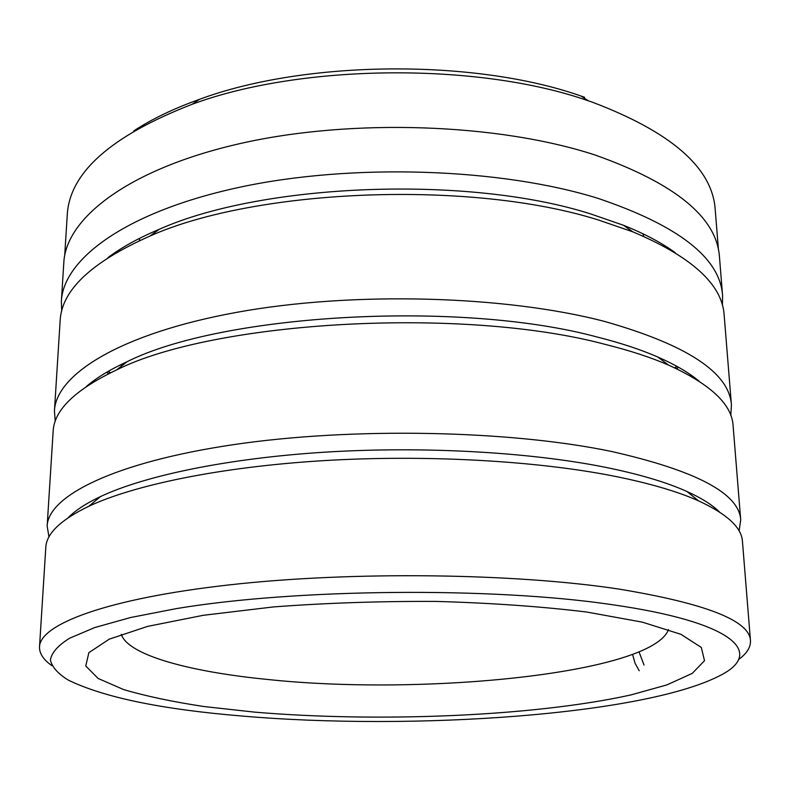 <?xml version="1.0" encoding="UTF-8"?>
<svg xmlns="http://www.w3.org/2000/svg" width="790" height="790" viewBox="0 0 790 790"><rect width="100%" height="100%" fill="white"/><g stroke="black" fill="none" stroke-linecap="round" stroke-linejoin="round"><path stroke-width="1.19" d="M64.691 255.624L67.259 214.959C69.51 172.645 111.094 135.771 192.019 104.329C301.326 63.713 478.513 62.173 588.511 100.873L592.224 102.137C671.293 132.068 712.284 167.796 715.187 209.301L718.466 249.917M644.048 665.101L639.08 652.017M676.635 368.762L678.561 367.281M675.243 252.672C661.576 242.757 644.304 233.613 623.429 225.249L590.742 213.952C468.964 174.975 262.754 182.984 159.274 229.297C138.546 238.027 121.443 247.468 107.953 257.619M674.67 367.844L676.902 366.353M722.425 305.404L722.574 295.49C720.045 257.886 678.452 225.496 597.803 198.3C500.722 168.033 352.281 162.977 239.617 187.26C126.667 211.513 63.338 258.656 61.373 301.257L61.699 311.171M689.976 375.655L690.865 374.954M730.799 415.471L731.431 405.033L724.154 315.022C722.258 284.509 691.833 256.78 632.879 231.845L598.998 220.193C472.647 179.883 256.967 188.237 149.942 236.062C91.442 262.023 61.502 290.276 60.139 320.819L54.431 410.938L55.241 421.366M699.061 381.145C688.87 372.663 675.144 364.634 657.873 357.05C640.799 349.595 620.594 342.929 597.27 337.053C460.333 299.894 222.296 313.867 127.141 361.682C110.008 369.572 96.419 377.837 86.377 386.488M731.431 405.033C729.397 372.712 687.102 344.845 604.548 321.431C505.087 295.371 352.212 291.184 236.487 312.386C120.445 333.558 55.981 374.351 54.431 410.938M739.094 530.969L740.714 519.929L733.081 425.514C731.846 404.223 710.329 384.088 668.547 365.099C650.93 357.445 630.015 350.592 605.812 344.549C463.681 306.244 214.594 320.77 116.604 369.918C75.159 389.628 54.006 410.138 53.137 431.449L47.153 525.982L48.96 536.983M719.522 512.029C712.373 504.938 701.51 498.095 686.935 491.489C666.227 482.147 638.636 474 604.162 467.058C528.994 452.107 423.361 446.093 325.569 452.127C227.777 458.24 144.896 475.639 100.429 496.604C85.972 503.467 75.238 510.498 68.207 517.707M740.714 519.929C739.233 493.483 696.227 470.672 611.667 451.505C509.718 430.195 352.133 426.995 233.169 444.701C113.869 462.377 48.239 496.061 47.153 525.982M750.461 640.601L742.452 541.436C741.662 527.523 727.037 514.004 698.587 500.88C677.307 491.36 648.778 483.046 613.01 475.945C535.008 460.649 424.714 454.467 322.725 460.688C220.716 466.969 134.626 484.833 88.934 506.202C60.721 519.82 46.343 533.586 45.8 547.51L39.52 646.803C40.073 624.258 106.917 598.573 229.653 584.847C352.044 571.091 514.626 573.165 619.202 589.123C705.855 603.491 749.601 620.654 750.461 640.601C750.816 647.198 746.817 653.547 738.443 659.65M241.809 716.017C413.18 730.908 647.672 715.049 722.297 674.374C763.417 652.234 733.87 622.036 611.45 604.577C491.41 586.851 295.707 588.659 176.565 608.577L130.597 617.513L94.741 627.556L69.52 638.261C57.897 645.578 51.518 652.826 50.402 660.006C52.031 667.046 57.986 673.742 68.256 680.081C103.727 697.392 161.575 709.371 241.809 716.017M61.373 301.257L63.812 262.635C65.926 217.981 128.839 168.714 240.713 143.425C352.3 118.115 499.191 123.457 595.443 155.136C675.42 183.596 716.757 217.517 719.463 256.908L722.574 295.49M108.279 371.32L110.531 372.762M133.777 130.903C151.779 119.093 173.672 108.576 199.475 99.343C304.979 60.089 474.79 58.608 580.976 96.015L584.561 97.239M94.464 380.158L95.363 380.839M51.864 665.634C43.391 659.689 39.273 653.409 39.52 646.803M106.63 372.278L108.585 373.719M639.219 670.75L635.081 663.333L632.612 654.535M663.462 245.907L663.916 245.137M643.07 233.83L643.574 236.289M121.285 634.331C128.049 655.345 190.489 671.964 268.403 679.548C424.102 696.02 652.264 673.574 668.488 629.551M586.733 612.033L642.438 622.174L680.901 634.311L701.332 647.454L704.502 660.717L692.238 673.386L666.839 684.92L630.795 694.963C533.872 716.372 378.795 722.633 254.676 712.136L204.156 706.556C173.01 701.866 146.16 696.207 123.615 689.571L98.128 678.462L85.764 666L88.855 652.678L109.218 639.179L147.621 626.381L203.287 615.301L273.449 606.927C326.063 602.968 380.464 601.141 436.653 601.427C491.726 603.017 541.752 606.552 586.733 612.033M139.326 240.693L139.791 238.225M119.142 249.897L119.616 250.647M675.262 368.12L676.981 366.402M623.429 225.249L632.879 231.845M657.873 357.05L668.547 365.099M686.935 491.489L698.587 500.88M121.344 366.214L121.107 364.536M199.475 99.343L192.019 104.329M580.976 96.015L588.511 100.873M100.429 496.604L88.934 506.202M127.141 361.682L116.604 369.918M159.274 229.297L149.942 236.062M109.948 373.048L108.2 371.359"/></g></svg>
